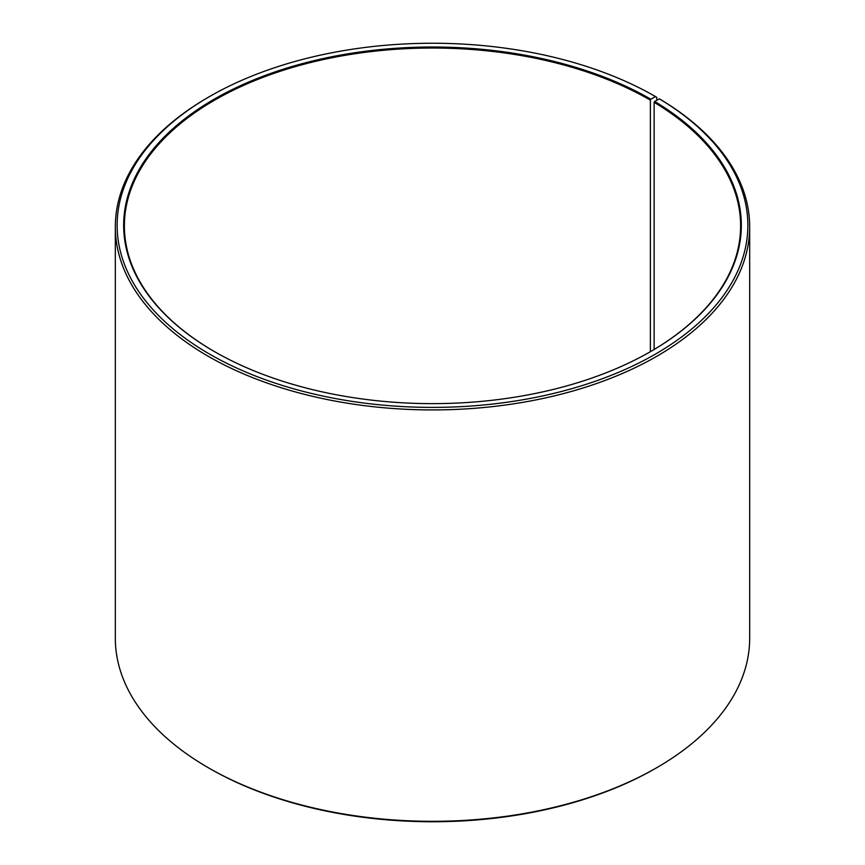 <?xml version="1.0" encoding="UTF-8"?>
<svg xmlns="http://www.w3.org/2000/svg" width="865" height="865" viewBox="0 0 865 865"><rect width="100%" height="100%" fill="white"/><g stroke="black" fill="none" stroke-linecap="round" stroke-linejoin="round"><path stroke-width="1.3" d="M650.631 351.547A308.113 177.887 -0 0 0 740.613 225.916A308.113 177.887 -0 0 0 654.135 102.34L654.135 349.482M656.773 100.286L656.773 97.312L655.497 96.577L650.88 99.237A308.837 178.309 -0 0 0 214.12 99.237A308.837 178.309 -0 0 0 214.12 351.406A308.837 178.309 -0 0 0 650.88 351.406A308.837 178.309 -0 0 0 654.654 101.465L654.135 102.34M655.497 96.577A315.357 182.072 -0 0 0 209.503 96.577A315.357 182.072 -0 0 0 209.503 354.066A315.357 182.072 -0 0 0 653.54 355.18A315.357 182.072 -0 0 0 659.357 98.848L654.654 101.465M209.503 96.577L208.216 97.323A317.174 183.121 -0 0 0 115.326 226.803A317.174 183.121 -0 0 0 208.227 356.283A317.174 183.121 -0 0 0 553.881 395.986A317.174 183.121 -0 0 0 749.674 226.803A317.174 183.121 -0 0 0 660.655 99.594L659.357 98.848M115.326 226.803L115.326 638.197A317.174 183.121 -0 0 0 208.216 767.677A317.174 183.121 -0 0 0 208.227 767.688L209.503 768.423A315.357 182.072 -0 0 0 655.497 768.423L656.784 767.677A317.174 183.121 -0 0 0 749.674 638.197L749.674 226.803M208.227 767.688A317.174 183.121 -0 0 0 656.784 767.677M650.88 99.237L650.372 100.135A308.113 177.887 -0 0 0 314.59 61.566A308.113 177.887 -0 0 0 124.387 225.916A308.113 177.887 -0 0 0 214.369 351.547M650.372 100.135L650.372 351.698M209.503 768.423L208.216 767.677"/></g></svg>
